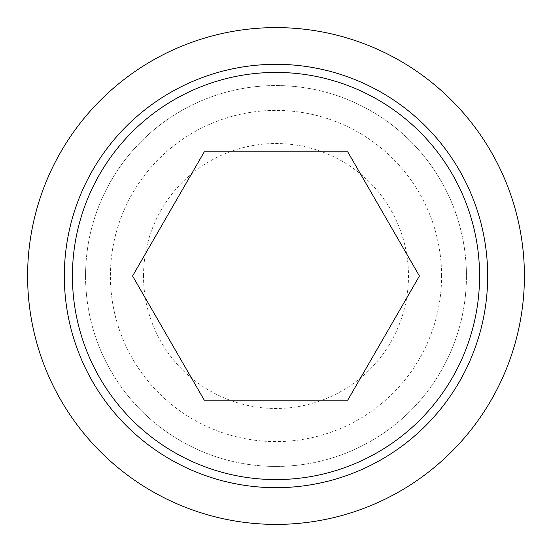 <?xml version="1.0" encoding="UTF-8"?>
<svg xmlns="http://www.w3.org/2000/svg" width="552" height="552" viewBox="0 0 552 552"><rect width="100%" height="100%" fill="white"/><g stroke="black" fill="none" stroke-linecap="round" stroke-linejoin="round"><path stroke-width="0.41" stroke-dasharray="2.76 2.07" d="M143.52 276A132.48 132.48 0 0 1 276 143.52A132.48 132.48 0 0 1 408.48 276A132.48 132.48 0 0 1 276 408.48A132.48 132.48 0 0 1 143.52 276M347.705 400.2L419.416 276L347.705 151.8L204.295 151.8L132.583 276L204.295 400.2L347.705 400.2M27.6 276A248.4 248.4 0 0 0 276 524.4A248.4 248.4 0 0 0 524.4 276A248.4 248.4 0 0 0 276 27.6A248.4 248.4 0 0 0 27.6 276M85.56 276A190.44 190.44 0 0 0 276 466.44A190.44 190.44 0 0 0 466.44 276A190.44 190.44 0 0 0 276 85.56A190.44 190.44 0 0 0 85.56 276A190.44 190.44 0 0 0 276 466.44A190.44 190.44 0 0 0 466.44 276A190.44 190.44 0 0 0 276 85.56A190.44 190.44 0 0 0 85.56 276M441.6 276A165.6 165.6 0 0 0 276 110.4A165.6 165.6 0 0 0 110.4 276A165.6 165.6 0 0 0 276 441.6A165.6 165.6 0 0 0 441.6 276"/><path stroke-width="0.83" d="M27.6 276A248.4 248.4 0 0 0 276 524.4A248.4 248.4 0 0 0 524.4 276A248.4 248.4 0 0 0 276 27.6A248.4 248.4 0 0 0 27.6 276M487.678 276A211.678 211.678 0 0 1 276 487.678A211.678 211.678 0 0 1 64.322 276A211.678 211.678 0 0 1 276 64.322A211.678 211.678 0 0 1 487.678 276M72.422 276A203.578 203.578 0 0 0 276 479.578A203.578 203.578 0 0 0 479.578 276A203.578 203.578 0 0 0 276 72.422A203.578 203.578 0 0 0 72.422 276M419.416 276L347.705 400.2L204.295 400.2L132.583 276L204.295 151.8L347.705 151.8L419.416 276"/></g></svg>
